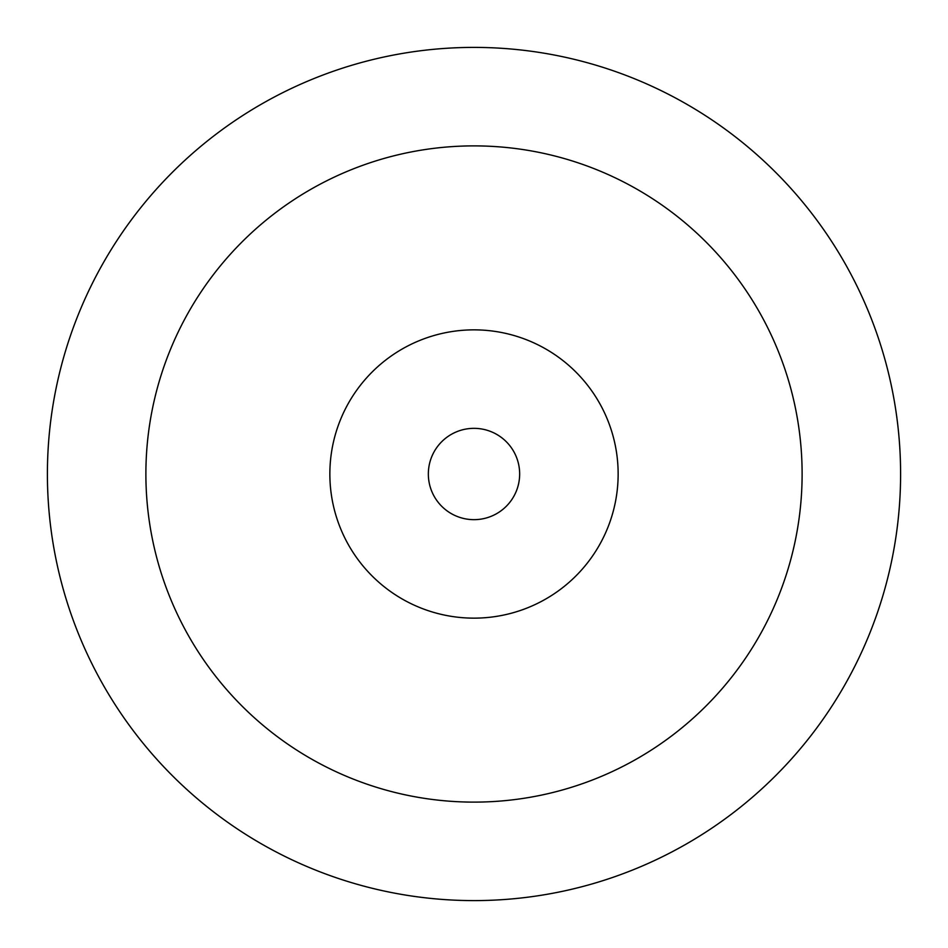 <?xml version="1.0" encoding="UTF-8"?>
<svg xmlns="http://www.w3.org/2000/svg" width="948" height="948" viewBox="0 0 948 948"><rect width="100%" height="100%" fill="white"/><g stroke="black" fill="none" stroke-linecap="round" stroke-linejoin="round"><path stroke-width="1.42" d="M519.658 474A45.658 45.658 0 0 1 474 519.658A45.658 45.658 0 0 1 428.342 474A45.658 45.658 0 0 1 474 428.342A45.658 45.658 0 0 1 519.658 474M900.6 474A426.6 426.6 0 0 1 474 900.6A426.6 426.6 0 0 1 47.4 474A426.6 426.6 0 0 1 474 47.4A426.6 426.6 0 0 1 900.6 474A426.6 426.6 0 0 1 474 900.6A426.6 426.6 0 0 1 47.4 474M802.115 474A328.115 328.115 0 0 1 474 802.115A328.115 328.115 0 0 1 145.885 474A328.115 328.115 0 0 1 474 145.885A328.115 328.115 0 0 1 802.115 474M329.857 474A144.143 144.143 0 0 1 474 329.857A144.143 144.143 0 0 1 618.143 474A144.143 144.143 0 0 1 474 618.143A144.143 144.143 0 0 1 329.857 474"/></g></svg>

